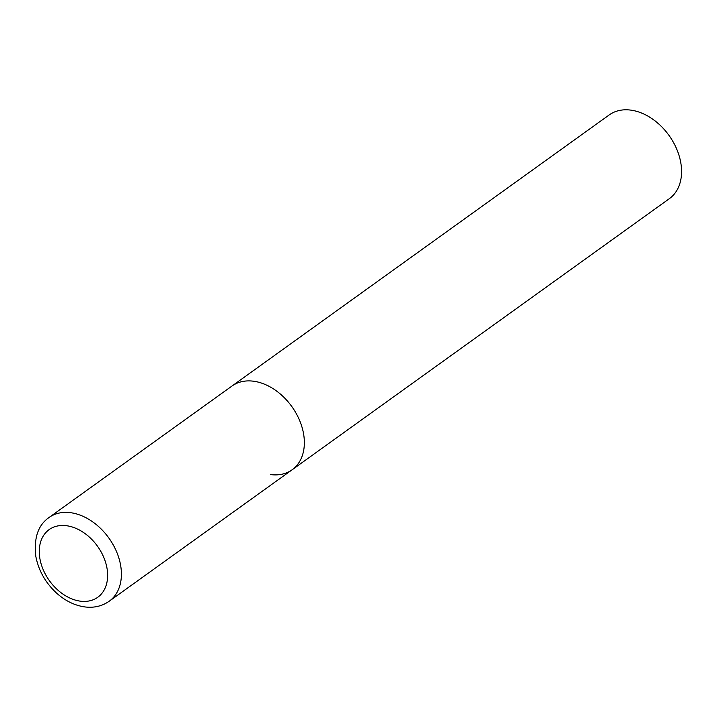 <?xml version="1.0" encoding="UTF-8"?>
<svg xmlns="http://www.w3.org/2000/svg" width="717" height="717" viewBox="0 0 717 717"><rect width="100%" height="100%" fill="white"/><g stroke="black" fill="none" stroke-linecap="round" stroke-linejoin="round"><path stroke-width="1.08" d="M303.533 433.597A51.552 36.621 -125.7 0 0 274.19 389.376A51.552 36.621 -125.7 0 0 231.976 386.033A51.552 36.621 54.3 0 1 253.746 381.238A51.552 36.621 54.3 0 1 299.294 419.705A51.552 36.621 54.3 0 1 292.151 469.76A51.552 36.621 -125.7 0 0 303.533 433.597M49.025 517.513C38.064 525.149 33.672 538.153 35.85 556.509C38.575 570.463 45.35 582.545 56.186 592.744C64.781 600.577 74.156 605.282 84.31 606.86C93.667 608.141 101.957 606.268 109.199 601.24A51.552 36.621 -125.7 0 0 120.581 565.077A51.552 36.621 -125.7 0 0 91.238 520.856A51.552 36.621 -125.7 0 0 49.025 517.513L609.19 114.935A51.552 36.621 54.3 0 1 630.969 110.14A51.552 36.621 54.3 0 1 676.507 148.607A51.552 36.621 54.3 0 1 669.364 198.663L292.151 469.76A51.552 36.621 54.3 0 1 270.372 474.555M106.967 568.052A41.658 29.585 -125.7 0 0 66.735 525.749A41.658 29.585 -125.7 0 0 39.937 558.839A41.658 29.585 -125.7 0 0 80.17 601.142A41.658 29.585 -125.7 0 0 106.967 568.052M292.151 469.76L109.199 601.24"/></g></svg>
